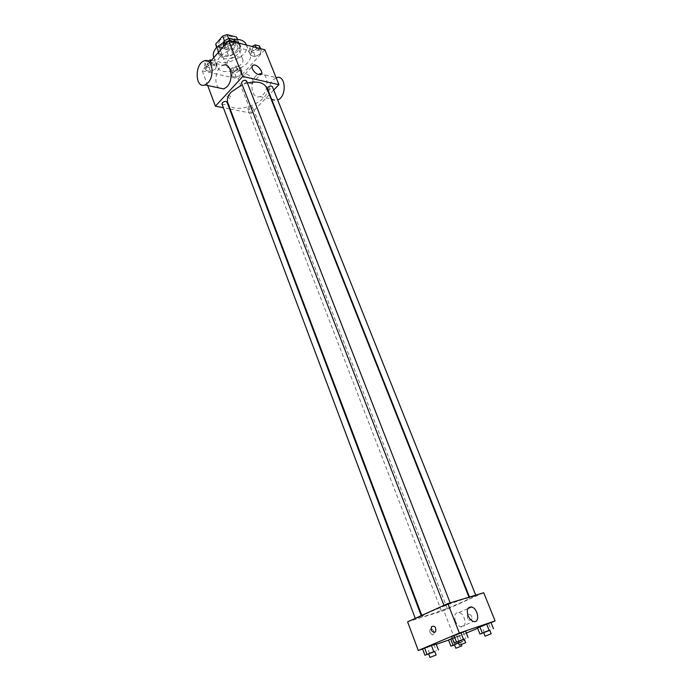 <?xml version="1.0" encoding="UTF-8"?>
<svg xmlns="http://www.w3.org/2000/svg" width="692" height="692" viewBox="0 0 692 692"><rect width="100%" height="100%" fill="white"/><g stroke="black" fill="none" stroke-linecap="round" stroke-linejoin="round"><path stroke-width="0.52" stroke-dasharray="3.46 2.59" d="M227.72 60.957L226.301 65.697C228.325 72.072 245.478 65.42 242.676 59.348C239 55.533 234.017 56.069 227.72 60.957M219.736 40.231L218.369 45.049C220.463 51.58 237.468 44.98 234.605 38.752C230.903 34.816 225.947 35.309 219.736 40.231M237.226 39.877L230.324 47.687L225.912 49.158L228.533 55.948L232.953 54.469L239.899 46.684L236.958 37.8M225.912 49.158L216.466 46.822L215.999 45.931M228.533 55.948L219.087 53.656L216.466 46.822M216.916 47.134L218.352 50.897L225.289 42.982L224.416 40.742M218.352 50.897L219.087 53.656M239.899 46.684L237.468 39.34M225.289 42.982L229.796 41.477L239.259 43.899M222.608 56.19L218.274 52.912C214.485 44.738 237.269 35.898 239.986 44.487C242.693 50.179 230.358 58.431 222.608 56.19M223.481 58.465C231.232 60.688 243.584 52.445 240.877 46.771C239.216 41.286 226.05 42.601 220.982 48.829C219.07 51.096 218.456 53.215 219.148 55.196L223.481 58.465M229.796 41.477L228.645 38.518M232.953 54.469L230.324 47.687M213.672 57.194C217.824 70.143 251.931 56.917 246.274 44.556M233.637 39.349L223.75 42.195M219.952 56.995C217.089 60.36 216.163 63.5 217.167 66.415C221.276 79.225 255.512 65.948 249.907 53.725C247.459 45.594 227.59 47.644 219.952 56.995M241.309 74.667L236.249 77.288L231.811 76.293L232.434 72.643L237.529 70.004L241.975 71.025L241.309 74.667L236.249 77.288L231.811 76.293L232.434 72.643L237.529 70.004L241.975 71.025L241.309 74.667L239.769 70.714L234.718 73.335L230.28 72.323L230.894 68.664L235.989 66.017L240.427 67.063L239.769 70.714M260.391 53.864L255.218 56.554L250.772 55.455L251.499 51.632L256.723 48.916L261.169 50.049L260.391 53.864L255.218 56.554L250.772 55.455L251.499 51.632L256.723 48.916L261.169 50.049L260.391 53.864L258.791 49.867L253.627 52.557L249.181 51.442L249.898 47.61L252.044 46.485M264.854 49.772L238.152 78.845L202.228 70.809L209.858 62.116M215.809 68.854L210.662 71.535L206.017 70.489L206.527 66.735L211.717 64.019L216.362 65.1L215.809 68.854L210.662 71.535L206.017 70.489L206.527 66.735L211.717 64.019L216.362 65.1L215.809 68.854L214.286 64.814L209.14 67.496L204.503 66.441L204.996 62.669L207.989 61.104M234.839 47.445L229.562 50.205L224.909 49.054L225.523 45.11L230.834 42.316L235.496 43.509L234.839 47.445L229.562 50.205L224.909 49.054L225.523 45.11L230.834 42.316L235.496 43.509L234.839 47.445L233.239 43.371L227.979 46.122L223.326 44.954M207.712 85.531L202.228 70.809M269.309 94.64L251.447 113.22L238.152 78.845M251.447 113.22L230.185 109.059M229.571 108.947L223.378 107.736M226.846 96.448L230.28 98.895C231.258 97.001 230.272 95.643 227.339 94.813L226.846 96.448L230.289 98.895C231.258 97.001 230.272 95.643 227.339 94.813L226.846 96.439M227.755 102.658C232.304 116.983 272.821 101.266 266.524 87.616M247.39 82.962L242.191 84.684M273.721 90.064L269.646 94.294M267.432 88.706C269.785 89.813 271.437 89.147 272.371 86.708M248.29 107.848L247.831 109.18C250.123 110.27 251.75 109.639 252.71 107.295C251.654 106.257 250.175 106.447 248.29 107.848M221.985 104.025C224.338 105.201 226.007 104.579 227.002 102.165M246.612 80.973L246.144 82.434C244.181 83.922 242.641 84.095 241.525 82.954M255.832 75.938C248.765 82.876 252.035 99.691 259.915 96.603C269.716 94.017 269.093 70.16 259.327 73.637L255.832 75.938M218.836 87.893C213.11 83.299 216.285 66.951 223.274 65.247L204.348 60.835M259.327 73.637L276.506 77.642L273.011 79.883C265.927 86.69 269.205 103.264 277.103 100.245L277.7 100.02M243.921 77.962C243.221 75.947 243.584 74.71 244.994 74.234C249.284 72.885 256.49 82.876 251.853 83.749C248.644 83.775 245.997 81.846 243.921 77.962M429.723 612.152C424.646 614.47 422.129 615.871 422.181 616.356C422.016 618.622 470.993 599.627 469.34 598.061C469.894 596.461 443.529 605.803 429.723 612.152M449.333 604.021L444.143 605.855L449.333 604.021M442.378 610.318L447.317 608.562L442.378 610.318M416.402 618.311L421.54 616.494L416.402 618.311M470.967 597.456L475.958 595.682L470.967 597.456M483.725 592.733L443.823 610.655L407.605 621.831M466.313 633.076L454.436 638.093L443.823 610.655M454.436 638.093L448.572 640.1M436.28 644.313L422.604 649.001M430.043 632.488L432.362 634.927C435.06 633.561 434.827 631.502 431.678 628.751C429.94 628.734 429.395 629.979 430.043 632.488L432.37 634.927C435.06 633.561 434.827 631.502 431.678 628.751C429.94 628.734 429.403 629.979 430.052 632.488M488.569 623.639L477.445 627.791L488.569 623.639L491.061 629.858M433.945 644.659L422.57 648.906L433.945 644.659L436.332 650.947M491.043 622.644L477.644 628.293M458.511 642.937L459.626 642.505L457.23 636.337L452.343 638.266L461.659 634.823L448.537 640.005L459.497 635.905L461.875 642.003L454.532 644.866M463.225 632.246L451.677 636.553L463.225 632.246L465.733 638.664M468.389 614.384L467.576 615.067C467.013 619.418 468.363 620.983 471.624 619.764C472.454 616.338 471.382 614.548 468.389 614.384L467.576 615.067C467.013 619.418 468.363 620.983 471.624 619.764C472.454 616.338 471.373 614.548 468.389 614.384M435.64 631.597L434.801 632.324M455.405 621.157C453.822 615.335 455.007 612.455 458.96 612.532C465.595 613.821 467.602 628.942 460.803 626.891C458.511 626.148 456.72 624.236 455.405 621.157M464.323 639.226L458.026 641.674M457.957 641.501L464.263 639.053M458.831 641.389L456.339 634.971M489.824 630.351L483.699 632.73M483.63 632.566L489.754 630.187M484.322 632.514L481.848 626.295M434.801 651.553L428.651 653.931M428.59 653.767L434.74 651.388M429.628 653.585L427.267 647.297M459.626 642.505L464.047 640.956L461.875 642.003M454.471 644.71L458.554 643.032M455.327 644.589L452.975 638.491M457.23 636.337L461.659 634.823L459.497 635.905M464.047 640.956L461.659 634.823M233.896 39.409L233.239 43.371M226.526 41.658L226.102 43.155C228.533 44.47 230.202 43.821 231.102 41.209C229.969 39.998 228.438 40.145 226.526 41.658M229.562 50.205L227.979 46.122M224.909 49.054L223.81 46.217M225.523 45.11L225.298 44.522M230.834 42.316L230.289 40.923M235.496 43.509L234.951 42.117M226.518 41.641L226.094 43.138C228.524 44.452 230.194 43.795 231.102 41.191C229.96 39.98 228.438 40.127 226.518 41.641M259.561 46.035L258.791 49.867M252.381 48.241L251.931 49.729C254.293 50.931 255.919 50.274 256.793 47.748C255.711 46.623 254.241 46.788 252.381 48.241L251.923 49.712C254.284 50.914 255.91 50.257 256.784 47.731C255.703 46.606 254.232 46.771 252.372 48.224M255.218 56.554L253.627 52.557M250.772 55.455L249.181 51.442M251.499 51.632L249.898 47.61M256.723 48.916L256.17 47.549M261.169 50.049L260.625 48.682M211.484 60.265L214.823 61.052L214.286 64.814M207.591 63.266L207.185 64.659C209.546 65.939 211.19 65.325 212.124 62.825C210.999 61.649 209.486 61.787 207.591 63.266M210.662 71.535L209.14 67.496M206.017 70.489L204.503 66.441M206.527 66.735L204.996 62.669M211.717 64.019L210.653 61.207M216.362 65.1L214.823 61.052M207.583 63.249L207.185 64.633C209.538 65.913 211.19 65.308 212.124 62.808C210.991 61.623 209.477 61.77 207.583 63.249M233.368 69.235L232.945 70.619C235.245 71.795 236.846 71.181 237.745 68.759C236.673 67.652 235.219 67.816 233.368 69.235M236.249 77.288L234.718 73.335M231.811 76.293L230.28 72.323M232.434 72.643L230.894 68.664M237.529 70.004L235.989 66.017M241.975 71.025L240.427 67.063M233.36 69.217L232.945 70.601C235.237 71.778 236.837 71.164 237.745 68.742C236.673 67.634 235.211 67.799 233.36 69.217M218.369 45.049L226.301 65.697M234.605 38.752L242.676 59.348M240.877 46.771L239.986 44.487M219.148 55.196L218.274 52.912M239.64 44.625L237.564 39.349M218.62 52.782L216.596 47.48M249.907 53.725L246.473 45.066M217.167 66.415L213.819 57.6M259.915 96.603L271.03 98.965M271.549 99.068L277.103 100.245M251.853 83.749L260.322 74.693M244.994 74.234L252.026 66.596M469.34 598.061L468.994 597.187M422.181 616.356L421.809 615.396M443.953 605.353L444.143 605.855M450.155 602.888L450.371 603.441M447.317 608.562L252.71 107.295M441.409 610.854L247.831 109.18M421.54 616.494L421.229 615.655M415.459 618.838L415.278 618.354M475.958 595.682L475.741 595.146M469.903 598.044L469.505 597.032M460.803 626.891L473.501 621.442M458.96 612.532L467.878 608.588M461.296 644.555L460.448 642.392"/><path stroke-width="1.04" d="M228.645 38.518L227.114 34.6L236.577 37.065L237.564 39.349M216.916 47.134L215.731 44.037L216.596 47.48M215.731 44.037L222.625 36.096L227.114 34.6M224.416 40.742L222.625 36.096M237.468 39.34L236.577 37.065M223.75 42.195L216.397 47.705C213.56 51.087 212.652 54.253 213.672 57.194L213.819 57.6M246.473 45.066L246.274 44.556C244.458 40.698 240.245 38.968 233.637 39.349M209.858 62.116L228.792 40.534L264.854 49.772L278.919 84.658L273.721 90.064M223.378 107.736L215.411 106.179L207.712 85.531M230.185 109.059L229.571 108.947M242.191 84.684L231.223 92.019C227.798 95.859 226.639 99.406 227.755 102.658L421.809 615.396M468.994 597.187L266.524 87.616C263.782 82.469 257.407 80.921 247.39 82.962M215.411 106.179L242.771 76.449L278.919 84.658M475.741 595.146L272.371 86.708C271.307 85.644 269.819 85.834 267.916 87.27L267.432 88.706L469.505 597.032M421.229 615.655L227.002 102.165C225.895 101.049 224.364 101.222 222.417 102.684L221.985 104.025L415.278 618.354M443.953 605.353L241.525 82.954C242.494 80.428 244.19 79.77 246.612 80.973L450.155 602.888M242.771 76.449L228.792 40.534M252.355 68.819C251.646 66.804 251.992 65.558 253.402 65.1C257.675 63.794 264.95 73.862 260.322 74.693C257.113 74.684 254.457 72.729 252.355 68.819M223.274 65.247C231.033 62.176 234.155 79.632 227.062 86.708L223.845 88.948L218.836 87.893M208.11 82.642L204.901 84.934C194.997 88.991 194.426 63.517 204.348 60.835C212.072 57.678 215.186 75.419 208.11 82.642M277.7 100.02C287.119 96.569 285.908 74.338 276.506 77.642M422.604 649.001L418.279 650.48L407.605 621.831L447.871 603.571L483.725 592.733L495.091 620.932L491.043 622.644M448.572 640.1L436.28 644.313M477.445 627.791L490.965 622.445L477.445 627.791L479.928 634.045L489.824 630.351M422.57 648.906L436.003 643.595L422.57 648.906L424.94 655.229L434.801 651.553M477.644 628.293L466.313 633.076M418.279 650.48L459.341 633.05L495.091 620.932M448.537 640.005L452.343 638.266L448.537 640.005L450.89 646.138L458.511 642.937M451.677 636.553L465.534 631.078L451.677 636.553L454.177 643.015L464.323 639.226M459.341 633.05L447.871 603.571M468.06 615.638C466.425 609.773 467.584 606.884 471.537 606.979C478.172 608.303 480.317 623.544 473.501 621.442C471.209 620.689 469.392 618.752 468.06 615.638M434.801 632.324C431.773 632.09 430.692 630.204 431.548 626.667C434.827 625.438 436.194 627.082 435.64 631.597L434.801 632.324C431.773 632.09 430.692 630.204 431.557 626.667C434.827 625.438 436.194 627.082 435.64 631.597M458.026 641.674L454.177 643.015M465.707 642.756L464.263 639.053L459.03 641L457.957 641.501L459.393 645.203L465.707 642.756L459.393 645.203M456.435 641.908L453.917 635.412M463.415 639.149L460.881 632.652M468.06 637.54L465.534 631.078M483.699 632.73L479.928 634.045M491.19 633.777L489.754 630.187L484.737 632.064L483.63 632.566L485.057 636.156L491.19 633.777L485.057 636.156M482.281 632.912L479.781 626.623M489.097 630.23L486.58 623.933M493.483 628.708L490.965 622.445M428.651 653.931L424.94 655.229M436.116 655.013L434.74 651.388L429.576 653.309L428.59 653.767L429.957 657.4L436.116 655.013L429.957 657.4M426.955 654.225L424.568 647.868M433.728 651.561L431.324 645.195M438.408 649.918L436.003 643.595M454.532 644.866L450.89 646.138M458.554 643.032L454.471 644.71L455.829 648.222L461.815 645.904L455.829 648.222M453.009 645.108L450.639 638.941M223.81 46.217L223.326 44.954L223.931 41.001L229.234 38.207L233.896 39.409L234.951 42.117M225.298 44.522L223.931 41.001M230.289 40.923L229.234 38.207M252.044 46.485L255.114 44.893L259.561 46.035L260.625 48.682M256.17 47.549L255.114 44.893M207.989 61.104L210.186 59.953L211.484 60.265M210.653 61.207L210.186 59.953M223.845 88.948L204.901 84.934M271.03 98.965L271.549 99.068M252.026 66.596L253.402 65.1M467.878 608.588L471.537 606.979M461.815 645.904L461.296 644.555"/></g></svg>
